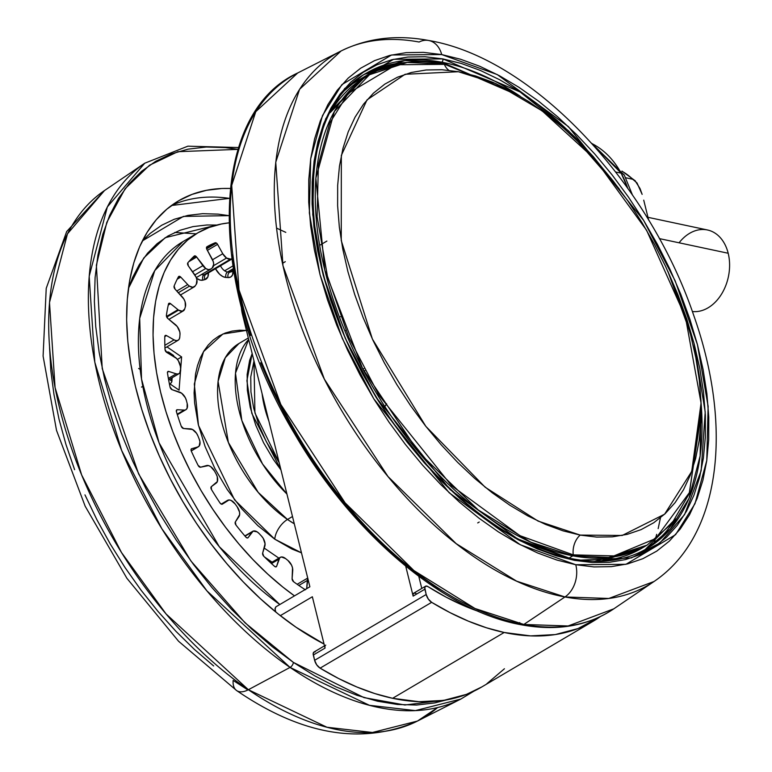 <?xml version="1.0" encoding="UTF-8"?>
<svg xmlns="http://www.w3.org/2000/svg" width="772" height="772" viewBox="0 0 772 772"><rect width="100%" height="100%" fill="white"/><g stroke="black" fill="none" stroke-linecap="round" stroke-linejoin="round"><path stroke-width="1.16" d="M324.491 645.836L313.982 652.041A4.149 2.364 59.5 0 0 313.307 655.023L325.051 648.094L312.351 596.766L280.313 615.66L312.351 596.766L325.051 648.094A4.149 2.364 -120.5 0 1 325.726 645.112M322.049 642.999A247.783 141.353 59.5 0 0 324.008 643.867M275.064 609.233L275.826 606.879L309.881 586.788L242.533 314.638L243.276 314.204L242.533 314.638L241.385 307.246A33.206 18.943 59.5 0 0 242.533 314.638L309.881 586.788L275.826 606.879L274.996 608.577L275.749 612.013L275.064 609.233M315.169 651.886L314.175 651.944L313.171 653.633L314.619 660.311L316.713 664.846L320.1 668.147L338.512 678.472L356.818 686.974L374.893 693.594L392.61 698.293L504.184 632.48L530.518 635.887L555.271 634.574L578.016 628.562L600.423 616.538A311.28 177.579 -120.5 0 1 593.195 621.228A311.28 177.579 -120.5 0 1 504.184 632.48L486.466 627.781L468.392 621.161L450.086 612.659L431.664 602.334L320.1 668.147A311.28 177.579 59.5 0 0 392.61 698.293L504.184 632.48A311.28 177.579 -120.5 0 1 431.664 602.334A8.299 4.738 -120.5 0 1 426.183 594.498L314.619 660.311A8.299 4.738 59.5 0 0 320.1 668.147L431.664 602.334L428.286 599.033L426.183 594.498L314.619 660.311L313.307 655.023L325.051 648.094L324.915 646.714M262.104 393.739A86.252 49.205 59.5 0 0 268.868 421.068L262.104 393.739M280.969 469.945L251.807 413.358L246.905 380.654L252.164 353.576L249.636 360.399L247.146 374.43L247.358 390.304L250.253 407.423L255.725 425.131L263.561 442.732L273.462 459.562L280.969 469.955M248.671 339.458L235.489 373.127L241.819 420.479L262.557 464.001L286.923 494.022A107.906 61.557 -120.5 0 1 248.671 339.458M287.483 519.469L292.492 516.516L287.483 519.469L294.296 523.792A107.906 61.557 59.5 0 1 287.483 519.469A16.598 8.627 -55.5 0 0 274.764 539.174A16.598 8.627 124.5 0 1 287.483 519.469A107.906 61.557 59.5 0 1 222.423 424.87A107.906 61.557 59.5 0 1 238.992 343.482L225.25 357.764L218.08 381.378L228.367 442.452L258.186 492.372L287.483 519.469M246.432 330.406L222.925 333.987L203.538 351.607L194.312 384.012L198.491 425.411L234.543 499.831L274.764 539.174L292.009 549.075L301.476 552.839L274.764 539.174L257.79 525.597L241.752 508.854L227.267 489.593L214.886 468.556L205.091 446.554L198.25 424.426L194.631 403.023L194.081 392.851L195.519 374.073L197.487 365.638L200.276 357.947L203.856 351.086L208.179 345.103L213.226 340.076L218.93 336.042L225.241 333.041L232.102 331.101L239.436 330.242L247.185 330.474M227.672 271.956L233.202 268.704L227.672 271.956A4.149 3.194 -87.7 0 0 226.013 277.457A12.448 7.102 -120.5 0 1 215.504 268.724L219.692 274.301L222.896 276.588L226.013 277.457A4.149 3.194 92.3 0 1 227.672 271.956A186.766 106.546 -120.5 0 1 229.815 272.072A186.766 106.546 59.5 0 0 227.672 271.956A8.299 4.738 59.5 0 1 224.642 270.808L232.777 266.002L224.642 270.808A8.299 4.738 59.5 0 0 227.672 271.956M204.204 274.668L230.635 259.083A8.299 4.738 -120.5 0 1 226.553 258.051L213.574 265.703L226.553 258.051L222.761 253.727L217.579 244.367L207.398 250.379L217.579 244.367L216.45 243.074L206.635 248.864L216.45 243.074A2.49 1.419 -120.5 0 1 217.579 244.367L222.761 253.727L212.551 259.749L222.761 253.727A8.299 4.738 -120.5 0 0 226.553 258.051L230.635 259.083A186.766 106.546 -120.5 0 1 231.735 258.774A186.766 106.546 59.5 0 0 230.635 259.083L204.204 274.668A4.149 3.377 -106.3 0 0 203.065 280.111A12.448 7.102 -120.5 0 1 196.484 278.229L200.199 280.101L203.065 280.111A4.149 3.377 73.7 0 1 204.204 274.668A186.766 106.546 -120.5 0 1 206.095 274.147A186.766 106.546 59.5 0 0 204.204 274.668A8.299 4.738 59.5 0 1 201.637 274.456A8.299 4.738 59.5 0 0 204.204 274.668M205.728 268.502L194.862 274.919L205.728 268.502L196.657 257.047L188.812 261.669L196.657 257.047L195.798 256.188L191.562 258.688L195.798 256.188A2.49 1.419 -120.5 0 1 196.657 257.047L202.872 265.645L192.566 271.725L202.872 265.645A8.299 4.738 -120.5 0 0 205.728 268.502A8.299 4.738 -120.5 0 0 210.438 269.264A8.299 4.738 -120.5 0 0 210.698 269.09L208.459 269.631L205.728 268.502M189.507 286.123L178.371 292.685L189.507 286.123A8.299 4.738 -120.5 0 1 187.721 284.569L180.745 277.1L177.213 279.184L180.745 277.1A2.49 1.419 59.5 0 0 180.214 276.637L177.782 278.074L180.214 276.637A2.49 1.419 -120.5 0 1 180.745 277.1L187.721 284.569L176.807 291.005L187.721 284.569A8.299 4.738 -120.5 0 0 189.507 286.123A8.299 4.738 -120.5 0 0 194.206 286.885A8.299 4.738 -120.5 0 0 195.162 285.958L192.788 287.28L189.507 286.123M178.583 310.132L166.752 317.109L178.583 310.132A8.299 4.738 -120.5 0 1 177.975 309.678L170.544 303.676L168.267 305.017L170.544 303.676A2.49 1.419 59.5 0 0 170.361 303.541L168.335 304.737L170.361 303.541A2.49 1.419 -120.5 0 1 170.544 303.676L177.975 309.678L166.501 316.452L177.975 309.678A8.299 4.738 -120.5 0 0 178.583 310.132A8.299 4.738 -120.5 0 0 183.292 310.894A8.299 4.738 -120.5 0 0 184.711 308.945L182.395 311.232L178.583 310.132M215.147 242.784A2.49 1.419 -120.5 0 1 216.45 243.074L215.147 242.784A207.523 118.386 59.5 0 0 206.954 246.741L206.925 246.76A2.49 1.419 -120.5 0 1 206.954 246.741L206.442 247.831L206.925 249.51A2.49 1.419 -120.5 0 1 206.944 246.75L206.954 246.741A207.523 118.386 -120.5 0 1 215.147 242.784L206.442 247.918L215.147 242.784M194.245 256.063A2.49 1.419 -120.5 0 1 194.39 255.957A2.49 1.419 -120.5 0 1 195.798 256.188L194.245 256.063A207.523 118.386 59.5 0 0 187.828 262.818L188.31 265.838A2.49 1.419 -120.5 0 1 187.828 262.818A207.523 118.386 -120.5 0 1 194.245 256.063M178.467 276.762A2.49 1.419 -120.5 0 1 178.795 276.415A2.49 1.419 -120.5 0 1 180.214 276.637L178.467 276.762A207.523 118.386 59.5 0 0 174.115 286.036L175.08 289.162A2.49 1.419 -120.5 0 1 174.115 286.036A207.523 118.386 -120.5 0 1 178.467 276.762M168.499 303.985A2.49 1.419 -120.5 0 1 168.952 303.309A2.49 1.419 -120.5 0 1 170.361 303.541L169.174 303.213L168.499 303.985A207.523 118.386 59.5 0 0 166.405 315.362L167.814 318.469A2.49 1.419 -120.5 0 1 166.405 315.362A207.523 118.386 -120.5 0 1 168.499 303.985M294.479 595.868A224.121 127.853 -120.5 0 1 162.496 399.616A224.121 127.853 -120.5 0 1 197.564 232.99A224.121 127.853 -120.5 0 1 228.859 222.867L221.477 223.986L209.125 227.47L197.767 232.874L187.5 240.14L178.429 249.192L170.631 259.952L164.195 272.304L159.177 286.142L155.626 301.321L153.58 317.707L153.049 335.135L154.043 353.441L156.552 372.442L160.547 391.964L166.009 411.804L172.86 431.789L181.053 451.716L190.501 471.402L201.106 490.645L212.782 509.269L225.405 527.083L238.857 543.932L253.004 559.642L267.72 574.069L282.851 587.067L294.479 595.868M182.887 241.655A224.121 127.853 59.5 0 0 147.809 408.272A224.121 127.853 59.5 0 0 279.802 604.524L219.267 546.673L159.09 442.838L141.537 379.1L139.693 318.382L154.747 270.625L182.887 241.655L197.564 232.99M324.047 644.031A261.476 149.17 -120.5 0 1 296.072 627.26L278.094 613.904L260.434 598.744L243.267 581.914L226.756 563.579L211.065 543.932L196.339 523.136L182.723 501.414L170.342 478.958L159.321 456.001L149.768 432.754L141.768 409.44L135.399 386.28L130.738 363.515L127.805 341.34L126.647 319.994L127.264 299.661L129.657 280.545L133.797 262.827L139.655 246.683L147.162 232.266L156.253 219.721L166.839 209.154L178.824 200.681L192.074 194.38L206.481 190.308L221.892 188.503L230.181 188.465A261.476 149.17 -120.5 0 0 178.583 200.816A261.476 149.17 -120.5 0 0 138.439 398.043A261.476 149.17 -120.5 0 0 296.072 627.26L324.047 644.031M293.389 662.405L244.985 622.763L190.848 560.897L138.622 473.94L102.232 368.611L96.375 265.192L106.816 222.326L125.151 188.677L149.556 165.208L177.83 151.698L237.998 149.363L225.376 147.597L206.259 147.027L188.156 149.141L171.23 153.927L155.664 161.329L141.594 171.287L129.156 183.697L118.483 198.433L109.663 215.369L102.782 234.331L97.919 255.136L95.101 277.592L94.377 301.476L95.738 326.556L99.183 352.592L104.664 379.341L112.143 406.545L121.532 433.922L132.755 461.231L145.705 488.203L160.248 514.577L176.238 540.091L193.54 564.515L211.972 587.598L231.368 609.137L251.527 628.9L272.265 646.714L293.389 662.405A4.149 2.162 124.5 0 1 290.05 667.413A4.149 2.162 -55.5 0 0 293.389 662.405L314.677 675.809L335.936 686.819L356.963 695.311L377.547 701.217L397.493 704.469L416.619 705.039L434.723 702.916L446.467 699.924L404.875 705L363.988 697.608L293.389 662.405M238.577 147.529L187.876 146.178L144.731 163.21L107.347 206.925L89.185 276.308L94.811 362.213L121.648 450.452L161.859 528.752L206.925 590.879L290.05 667.413A311.28 177.579 -120.5 0 1 103.834 399.655A311.28 177.579 -120.5 0 1 144.731 163.21L104.49 190.549A308.182 175.813 59.5 0 0 63.999 424.629A308.182 175.813 59.5 0 0 248.362 689.724L290.05 667.413L248.362 689.724L166.067 613.952L121.445 552.443L81.639 474.934L55.073 387.563L49.495 302.518L67.473 233.82L104.49 190.549L66.691 231.523L46.223 288.342L43.097 356.085L56.51 430.361L85.171 506.22L126.888 578.276L178.583 641.271L236.657 690.573C301.939 735.253 362.203 745.414 417.44 721.067L372.432 732.483L326.942 727.243L248.362 689.724A24.907 12.95 124.5 0 1 236.676 690.583A24.907 12.95 -55.5 0 0 248.362 689.724A308.182 175.813 59.5 0 0 417.44 721.067A308.182 175.813 59.5 0 0 437.637 707.528L417.44 721.067L460.826 699.065A311.28 177.579 -120.5 0 1 290.05 667.413L369.431 705.309L415.375 710.607L460.826 699.065L474.037 691.094M654 543.266L655.129 539.744M655.611 538.123L656.692 534.349M658.169 528.637L660.446 517.809M341.079 50.981C367.54 37.992 396.721 34.489 428.624 40.472C532.362 57.861 648.48 181.796 693.7 315.294C732.84 425.748 721.82 535.749 654.029 581.499L613.788 608.838L568.096 625.976L523.821 624.461A4.149 3.049 100.5 0 1 521.901 624.895A4.149 3.049 -79.5 0 0 523.821 624.461A311.28 177.579 59.5 0 0 613.788 608.838C588.052 625.986 557.432 631.342 521.93 624.895C444.151 611.482 352.746 534.34 294.75 434.096C207.108 289.432 206.799 114.613 297.693 72.983A311.28 177.579 59.5 0 0 263.011 365.677A311.28 177.579 59.5 0 0 523.821 624.461L564.959 596.968L523.821 624.461L474.992 608.5L413.937 570.595L345.074 502.813L280.796 404.46L239.002 289.925L231.706 185.367L255.773 111.67L297.693 72.983L341.079 50.981L299.584 89.291L275.749 162.245L282.977 265.771L324.356 379.158L387.988 476.527L456.175 543.642L516.622 581.162L564.959 596.968L608.79 598.474L654.029 581.499A308.182 175.813 -120.5 0 1 564.959 596.968A24.907 18.316 -79.5 0 0 575.767 564.728A24.907 18.316 100.5 0 1 564.959 596.968A308.182 175.813 -120.5 0 1 306.745 340.761A308.182 175.813 -120.5 0 1 341.079 50.981A308.182 175.813 -120.5 0 1 419.128 42.026A24.907 18.316 100.5 0 1 428.817 40.511A24.907 18.316 100.5 0 1 441.7 54.561L497.216 74.556L568.327 126.55L643.684 220.445L675.124 280.728L697.434 344.592L708.127 406.313L706.776 460.517L694.983 503.701L675.577 534.678L625.928 564.313L575.767 564.728L593.948 566.928L611.299 566.648L627.655 563.888L642.873 558.687L656.808 551.083L669.305 541.153L680.257 528.994L689.56 514.731L697.126 498.48L702.867 480.416L706.747 460.71L708.715 439.548L708.764 417.141L706.882 393.691L703.089 369.431L697.434 344.592L689.956 319.425L680.73 294.161L669.845 269.042L657.416 244.319L643.549 220.223L628.389 196.985L612.071 174.839L594.768 153.985L576.626 134.637L557.838 116.968L538.567 101.161L519.016 87.352L499.368 75.695L479.808 66.286L460.517 59.222L441.7 54.561L423.529 52.371L406.178 52.65L389.812 55.401L374.594 60.612L360.669 68.206L348.172 78.136L337.219 90.295L327.917 104.567L320.351 120.808L314.6 138.873L310.73 158.578L308.752 179.741L308.713 202.158L310.595 225.607L314.387 249.867L320.042 274.697L327.521 299.864L336.746 325.128L347.632 350.247L360.061 374.97L373.928 399.066L389.088 422.303L405.406 444.45L422.709 465.304L440.851 484.652L459.639 502.321L478.91 518.128L498.461 531.937L518.108 543.594L537.669 553.003L556.95 560.076L575.767 564.728L520.26 544.733L449.15 492.739L373.793 398.844L342.353 338.561L320.042 274.697L309.35 212.985L310.701 158.771L322.493 115.588L341.899 84.611L391.549 54.986L441.7 54.561A24.907 18.316 -79.5 0 0 428.817 40.511M574.629 560.385L631.351 557.934L659.857 542.977L684.561 514.596L701.159 470.717L705.212 411.987L693.932 342.903L667.79 271.194L677.806 294.422L686.868 319.261L694.221 344.003L699.789 368.408L703.514 392.253L705.367 415.307L705.318 437.338L703.379 458.143L699.567 477.521L693.922 495.277L686.491 511.238L677.343 525.269L666.574 537.216L654.289 546.972L640.596 554.45L625.638 559.565L609.552 562.277L592.491 562.547L574.629 560.385A2.49 1.833 -79.5 0 0 573.345 558.986A2.49 1.833 100.5 0 1 574.629 560.385L556.129 555.811L537.177 548.873L517.954 539.618L498.635 528.154L479.412 514.586L460.479 499.04L442.009 481.68L424.175 462.66L407.162 442.163L391.124 420.383L376.215 397.551L362.589 373.86L350.372 349.562L339.67 324.867L330.609 300.038L323.256 275.295L317.688 250.881L313.963 227.036L312.11 203.982L312.158 181.951L314.098 161.145L317.91 141.778L323.555 124.022L330.985 108.051L340.134 94.02L350.903 82.073L363.187 72.317L376.881 64.838L391.838 59.724L407.925 57.022L424.976 56.742L442.848 58.904A2.49 1.833 100.5 0 1 441.671 62.185L520.251 96.278A276 157.449 -120.5 0 0 441.671 62.185L439.808 63.285L441.671 62.185A2.49 1.833 -79.5 0 0 442.848 58.904L393.546 59.309L344.737 88.442L325.659 118.888L314.069 161.338L312.737 214.626L323.256 275.295L345.18 338.068L376.08 397.329L450.163 489.631L520.058 540.738L574.629 560.385M619.318 189.034L568.636 130.931L520.058 91.926L442.848 58.904L461.338 63.478L480.3 70.426L499.523 79.67L518.842 91.135L538.065 104.703L556.998 120.249L575.468 137.609L593.301 156.639L619.327 189.043M643.095 550.832L647.206 548.409A276 157.449 -120.5 0 0 701.053 402.772L700.156 455.885L689.01 498.355L670.357 528.955L647.206 548.409C626.381 560.578 601.755 564.11 573.326 558.976C503.875 547.203 420.016 475.648 368.447 383.52C294.769 258.34 294.972 110.734 366.748 72.964A276 157.449 -120.5 0 1 441.671 62.185L404.924 60.534L366.748 72.964L362.637 75.386L339.68 94.628M514.567 537.766L572.284 559.189A2.49 1.833 100.5 0 1 573.345 558.986M406.236 62.493A276 157.449 59.5 0 0 364.712 74.199L406.236 62.493M701.188 410.965L689.367 493.443L671.669 523.85L646.984 545.167A273.095 155.799 -120.5 0 1 572.843 555.83L609.204 557.471L646.984 545.167L641.619 548.332L594.729 561.254A273.095 155.799 59.5 0 0 641.619 548.332A273.095 155.799 59.5 0 0 644.273 546.701M572.843 555.83L568.983 558.108L572.843 555.83A0.83 0.608 -79.5 0 0 573.258 554.865A0.83 0.608 100.5 0 1 572.843 555.83A273.095 155.799 -120.5 0 1 345.904 333.301A273.095 155.799 -120.5 0 1 369.47 74.73L334.392 111.419L315.854 178.168L324.78 270.113L362.715 368.784L418.849 452.498L478.244 509.974L530.76 542.176L572.843 555.83M701.169 413.927L689.338 492.681L655.727 538.509L613.972 555.908L573.258 554.865L519.884 535.643L451.514 485.646L379.062 395.37L348.828 337.403L327.386 276L317.099 216.662L318.392 164.542L329.74 123.018L348.394 93.238L396.132 64.751L444.354 64.346A18.258 13.433 -79.5 0 0 448.86 70.31A18.258 13.433 100.5 0 1 444.354 64.346A0.83 0.608 -79.5 0 0 443.958 63.989A0.83 0.608 100.5 0 1 444.354 64.346L396.132 64.751L348.394 93.238L329.74 123.018L318.392 164.542L317.099 216.662L327.386 276L348.828 337.403L379.062 395.37L451.514 485.646L519.884 535.643L573.258 554.865A18.258 13.433 100.5 0 1 580.197 535.092A18.258 13.433 -79.5 0 0 573.258 554.865L613.972 555.908L655.727 538.509L689.338 492.681L701.169 413.927M443.611 64.057A0.83 0.608 100.5 0 1 443.958 63.989A0.83 0.608 -79.5 0 0 443.611 64.057L407.249 62.426L369.47 74.73A273.095 155.799 -120.5 0 1 443.611 64.057M458.423 71.728L405.117 74.276L367.018 99.877L341.34 155.404L341.253 240.555L372.384 339.024L425.816 426.327L485.115 487.19L538.065 521.081L580.197 535.092L563.097 530.866L545.592 524.449L527.816 515.908L509.974 505.313L492.218 492.777L474.712 478.418L457.651 462.37L441.169 444.788L425.449 425.854L410.627 405.734L396.856 384.63L384.263 362.743L372.972 340.288L363.091 317.475L354.715 294.528L347.921 271.667L342.778 249.115L339.333 227.074L337.625 205.777L337.663 185.425L339.458 166.202L342.98 148.301L348.201 131.896L355.072 117.141L363.515 104.181L373.465 93.132L384.823 84.119L397.474 77.21L411.293 72.491L426.154 69.982L441.912 69.731L458.423 71.728L475.513 75.955L493.028 82.372L510.794 90.913L528.646 101.508L546.402 114.044L563.898 128.403L580.969 144.451L597.441 162.033L613.161 180.966L627.983 201.087L641.754 222.191L654.347 244.077L665.638 266.533L675.519 289.346L683.895 312.293L690.689 335.154L695.833 357.706L699.278 379.747L700.986 401.044L700.947 421.396L699.162 440.619L695.64 458.52L690.419 474.925L683.548 489.68L675.095 502.64L665.146 513.689L653.797 522.702L641.146 529.611L627.318 534.33L612.457 536.839L596.698 537.09L580.197 535.092L622.193 535.469L664.615 514.181L691.731 471.393L701.063 403.08L685.439 317.031L646.579 230.249L594.874 159.148L542.137 110.85L495.817 83.579L458.423 71.728M592.018 143.64L621.171 173.179A12.448 6.514 -28.6 0 1 624.423 175.35A12.448 6.514 151.4 0 0 621.171 173.179A103.757 75.492 -78 0 0 592.018 143.64M615.728 172.021L621.171 173.179L615.728 172.021M679.071 242.804A41.505 30.195 102 0 1 728.189 253.255L659.384 238.606L728.189 253.255A41.505 30.195 -78 0 0 707.47 229.979L647.978 217.318M728.189 253.255A41.505 30.195 102 0 1 692.368 311.521A41.505 30.195 -78 0 0 728.189 253.255M643.732 200.16L648.644 220.03L643.732 200.16M622.126 171.355A83.009 60.39 -78 0 1 632.75 179.268L625.687 177.763L632.75 179.268L635.317 180.88M635.009 180.59L640.027 188.561L642.14 194.38L637.025 182.964L632.75 179.268M627.694 188.156A103.757 75.492 -78 0 0 621.171 173.179L627.694 188.156M330.725 111.052L364.114 77.885A273.095 155.799 59.5 0 0 330.127 112.683L364.114 77.885L369.47 74.73C390.651 62.407 415.481 58.826 443.958 63.989L513.158 92.206M600.355 561.244L600.896 561.186M675.471 518.9L645.141 549.587A276 157.449 59.5 0 0 675.471 518.9M213.651 665.966L194.515 649.532L175.919 631.303L158.028 611.443L141.025 590.146L125.074 567.613L110.319 544.077L96.905 519.749L84.959 494.871M74.614 469.685L65.938 444.421L59.048 419.331L53.992 394.666L50.817 370.647L49.562 347.506M236.676 690.583A24.907 12.95 124.5 0 1 233.134 680.431L247.918 689.956M519.749 622.55A4.149 3.049 -79.5 0 0 520.299 623.766M457.246 599.641L435.939 587L414.738 572.033L393.855 554.894L373.484 535.739L353.817 514.76L335.058 492.16L317.369 468.15L300.935 442.954L285.901 416.832L272.42 390.034L260.627 362.801M250.63 335.415L242.524 308.125L236.386 281.201L232.275 254.905M229.342 198.356A261.476 149.17 59.5 0 0 171.461 205.516L229.342 198.356M228.782 215.629L183.389 216.421L142.366 240.903L150.241 233.337L161.647 225.27L174.269 219.267L187.992 215.388L202.669 213.67L218.177 214.133L228.782 215.629M128.451 288.323L132.533 277.621L139.327 264.574L147.548 253.226L157.121 243.672L167.958 236L179.953 230.297L192.99 226.611L206.935 224.98L216.787 225.048L165.247 237.67L143.804 257.945L128.451 288.323M171.847 381.648A1.66 1.052 4.4 0 0 171.374 380.828L169.3 379.409L171.374 380.828L171.577 378.068L171.838 381.744L170.178 384.041L171.693 382.043A1.66 1.052 4.4 0 0 171.847 381.648L172.146 377.73M173.652 356.49L173.324 355.284L173.256 356.124L173.324 355.284L169.039 352.341L168.943 353.682L169.039 352.341A1.66 1.052 -175.6 0 0 166.694 352.235L168.508 352.09L173.324 355.284A1.66 1.052 -175.6 0 1 173.806 356.095A1.66 1.052 -175.6 0 1 173.719 356.384M266.215 558.648L271.676 562.392L266.215 558.648M196.156 233.829L174.752 232.469M275.536 566.88L276.656 566.223A2.49 1.419 -120.5 0 1 276.241 566.793A2.49 1.419 -120.5 0 1 274.533 566.33L275.836 566.909L276.656 566.223L279.831 557.645L281.442 556.959L285.611 558.6A186.766 106.546 59.5 0 0 287.937 560.482L291.546 565.123L292.52 567.893L292.106 578.701L293.649 581.779A2.49 1.419 -120.5 0 1 292.106 578.701L292.733 570.469A8.299 4.738 -120.5 0 0 287.937 560.482A186.766 106.546 -120.5 0 1 285.611 558.6A8.299 4.738 -120.5 0 0 280.246 557.345A8.299 4.738 -120.5 0 0 278.846 559.237L276.656 566.223L275.536 566.88M263.763 556.265A2.49 1.419 -120.5 0 1 262.654 553.119L263.763 556.265A207.523 118.386 59.5 0 0 274.533 566.33A207.523 118.386 -120.5 0 1 263.763 556.265M252.724 531.3A8.299 4.738 -120.5 0 0 251.797 532.188L245.052 536.164L251.797 532.188L248.15 537.611A2.49 1.419 -120.5 0 1 247.88 537.872A2.49 1.419 -120.5 0 1 245.824 537.061L247.137 537.959L248.15 537.611L253.158 531.088L257.163 531.889L259.257 533.664A186.766 106.546 59.5 0 0 261.438 536L263.252 538.402L265.066 543.835L262.654 553.119L264.835 546.142A8.299 4.738 -120.5 0 0 261.438 536A186.766 106.546 -120.5 0 1 259.257 533.664A8.299 4.738 -120.5 0 0 252.724 531.3L244.859 535.932M235.971 525.057A2.49 1.419 -120.5 0 1 235.325 521.988L235.971 525.057A207.523 118.386 59.5 0 0 245.824 537.061A207.523 118.386 -120.5 0 1 235.971 525.057M222.268 504.203L222.413 504.116A2.49 1.419 -120.5 0 1 222.346 504.164A2.49 1.419 -120.5 0 1 219.981 502.939L221.246 504.116L222.413 504.116L229.033 499.947L231.089 500.42L235.19 504.029A186.766 106.546 59.5 0 0 237.129 506.721L239.532 512.116L239.638 514.634L235.325 521.988L238.973 516.564A8.299 4.738 -120.5 0 0 237.129 506.721A186.766 106.546 -120.5 0 1 235.19 504.029A8.299 4.738 -120.5 0 0 227.576 500.343A8.299 4.738 -120.5 0 0 227.354 500.497L222.278 504.203M211.47 489.525A2.49 1.419 -120.5 0 1 211.335 486.659L211.47 489.525A207.523 118.386 59.5 0 0 219.981 502.939A207.523 118.386 -120.5 0 1 211.47 489.525M200.566 467.214A2.49 1.419 -120.5 0 1 198.143 465.458L200.566 467.214L208.508 465.584L210.65 466.606L214.452 470.978A186.766 106.546 59.5 0 0 216.073 473.911L217.25 476.662L217.357 481.554L211.335 486.659L216.276 483.04A8.299 4.738 -120.5 0 0 216.073 473.911A186.766 106.546 -120.5 0 1 214.452 470.978A8.299 4.738 -120.5 0 0 206.587 465.545L200.566 467.214M191.717 448.686L191.041 449.574L191.34 451.215A2.49 1.419 -120.5 0 1 191.514 448.764A2.49 1.419 -120.5 0 1 191.717 448.686L197.738 447.017L191.717 448.686M183.562 428.508A2.49 1.419 -120.5 0 1 181.246 426.25L183.562 428.508L192.489 429.483L196.532 433.285L197.95 435.968A186.766 106.546 59.5 0 0 199.176 439.007L199.958 441.758L199.186 446.052L191.195 450.867L197.738 447.017A8.299 4.738 -120.5 0 0 198.404 446.737A8.299 4.738 -120.5 0 0 199.176 439.007A186.766 106.546 -120.5 0 1 197.95 435.968A8.299 4.738 -120.5 0 0 190.404 428.875L183.562 428.508M177.328 409.72L176.788 409.845A2.49 1.419 -120.5 0 1 177.328 409.72L184.17 410.077L177.328 409.72M176.45 411.804A2.49 1.419 -120.5 0 1 176.807 409.835L176.45 411.804A207.523 118.386 59.5 0 0 181.246 426.25A207.523 118.386 -120.5 0 1 176.45 411.804M185.888 409.691A8.299 4.738 -120.5 0 0 187.191 403.534A186.766 106.546 -120.5 0 1 186.409 400.523A8.299 4.738 -120.5 0 0 179.509 392.079L172.146 389.706A2.49 1.419 -120.5 0 1 170.043 387.042L172.146 389.706L181.661 393.228L185.357 397.763L186.409 400.523A186.766 106.546 59.5 0 0 187.191 403.534L187.085 408.311L185.917 409.671L177.193 414.188L184.17 410.077A8.299 4.738 -120.5 0 0 185.888 409.691L177.357 414.718M168.798 371.457L167.476 372.239L167.476 373.021A2.49 1.419 -120.5 0 1 167.939 371.506A2.49 1.419 -120.5 0 1 168.798 371.457L167.476 372.249L168.798 371.457L176.161 373.831L168.798 371.457M179.036 373.667A8.299 4.738 -120.5 0 0 180.629 369.055A186.766 106.546 -120.5 0 1 180.339 366.198A8.299 4.738 -120.5 0 0 174.385 356.76L166.82 352.476A2.49 1.419 -120.5 0 1 165.025 349.533L166.82 352.476L176.508 358.411L178.361 360.756L180.339 366.198A186.766 106.546 59.5 0 0 180.629 369.055L179.654 373.175L178.129 374.005L176.161 373.831L168.373 378.434L176.161 373.831A8.299 4.738 -120.5 0 0 179.036 373.667L168.624 379.814M166.501 335.588L164.783 336.611L166.501 335.588L165.295 335.463L164.783 336.553A2.49 1.419 -120.5 0 1 165.276 335.482A2.49 1.419 -120.5 0 1 166.501 335.588L174.067 339.873L166.501 335.588M305.104 589.605A2.49 1.419 -120.5 0 1 304.853 589.461L305.519 589.74M178.158 340.249A8.299 4.738 -120.5 0 0 179.789 337.055A186.766 106.546 -120.5 0 1 179.992 334.479A8.299 4.738 -120.5 0 0 175.244 324.472L167.814 318.469L177.251 326.556L179.789 331.912L179.992 334.479A186.766 106.546 59.5 0 0 179.789 337.055L179.239 339.111L177.975 340.346L176.17 340.616L174.067 339.873L164.851 345.316L174.067 339.873A8.299 4.738 -120.5 0 0 178.158 340.249L164.957 348.047M164.783 336.553A207.523 118.386 59.5 0 0 165.025 349.533A207.523 118.386 -120.5 0 1 164.783 336.553M167.476 373.021A207.523 118.386 59.5 0 0 170.043 387.042A207.523 118.386 -120.5 0 1 167.476 373.021M191.34 451.215A207.523 118.386 59.5 0 0 198.143 465.458A207.523 118.386 -120.5 0 1 191.34 451.215M293.649 581.779A207.523 118.386 59.5 0 0 304.853 589.461A207.523 118.386 -120.5 0 1 293.649 581.779M307.835 578.527A8.299 4.738 -120.5 0 0 307.314 580.467L298.841 585.466L307.314 580.467L306.687 588.669L307.883 578.44M206.925 249.51L213.265 261.621L213.699 264.285L212.242 267.961A186.766 106.546 59.5 0 0 210.698 269.09A186.766 106.546 -120.5 0 1 212.242 267.961A8.299 4.738 -120.5 0 0 212.107 258.871L206.925 249.51M188.31 265.838L196.04 277.08L196.899 279.84L196.3 284.26A186.766 106.546 59.5 0 0 195.162 285.958A186.766 106.546 -120.5 0 1 196.3 284.26A8.299 4.738 -120.5 0 0 194.525 274.436L188.31 265.838M175.08 289.162L183.852 299.044L185.106 301.775L185.386 306.764A186.766 106.546 59.5 0 0 184.711 308.945A186.766 106.546 -120.5 0 1 185.386 306.764A8.299 4.738 -120.5 0 0 182.057 296.631L175.08 289.162M339.39 317.012L340.413 316.703M345.856 330.406L344.93 330.985M364.239 371.67L364.867 370.56M363.795 368.543L362.975 369.286M376.842 393.797L377.923 393.517M386.579 403.708L385.103 406.188M271.483 563.579L278.846 559.237L271.483 563.579M221.226 504.106L227.547 500.362M206.848 273.828A8.299 4.738 59.5 0 1 206.095 274.147A4.149 3.368 -104.6 0 0 204.908 279.599A4.149 3.368 75.4 0 1 206.095 274.147L231.764 259.006L206.095 274.147A8.299 4.738 59.5 0 0 206.799 273.857L231.783 259.122M220.493 265.78A8.299 4.738 59.5 0 0 224.642 270.808A8.299 4.738 59.5 0 1 220.493 265.78M231.629 271.657A8.299 4.738 59.5 0 1 229.815 272.072A4.149 3.175 -86.3 0 0 228.107 277.573A4.149 3.175 93.7 0 1 229.815 272.072L233.405 269.959L229.815 272.072A8.299 4.738 59.5 0 0 231.581 271.686L231.571 271.686M179.075 390.149L169.309 383.452L179.075 390.149L180.494 371.573L179.075 390.149M177.406 359.414L181.613 356.934L180.667 369.373L181.613 356.934L177.406 359.414M166.945 346.869L181.613 356.934L166.945 346.869M264.227 548.081L278.885 558.146L264.227 548.081M204.908 279.599A182.617 104.181 59.5 0 0 203.065 280.111A182.617 104.181 59.5 0 1 204.908 279.599A12.448 7.102 -120.5 0 0 208.421 272.892L207.832 276.974L204.908 279.599M233.125 269.891L232.526 274.986L230.741 276.994L228.107 277.573A182.617 104.181 59.5 0 0 226.013 277.457A182.617 104.181 59.5 0 1 228.107 277.573A12.448 7.102 -120.5 0 0 233.202 270.721M253.988 360.92L250.755 376.9L250.948 391.964L253.698 408.205L258.89 424.996L266.321 441.69L279.146 462.602L254.924 412.923L253.988 360.92M418.781 576.337L421.522 587.395L418.781 576.337M421.802 588.438A16.598 9.467 -120.5 0 1 421.522 587.395L421.802 588.438M481.873 686.897L466.442 694.375L443.697 700.387L418.955 701.7L392.61 698.293A311.28 177.579 59.5 0 0 481.632 687.041L593.195 621.228M425.555 586.218L413.811 593.147A4.149 2.364 59.5 0 0 413.136 596.129L424.88 589.2A4.149 2.364 -120.5 0 1 425.555 586.218A4.149 2.364 -120.5 0 1 427.765 586.508L446.226 597.219L464.59 606.01L478.601 611.434A294.682 168.103 -120.5 0 1 427.765 586.508L425.797 586.112L424.764 587.55L426.183 594.498L424.88 589.2L413.136 596.129L413.02 594.479L414.053 593.041L416.021 593.436M405.715 566.156L413.136 596.129L405.715 566.156M486.804 683.77L504.434 668.755M461.888 604.833A247.783 141.353 59.5 0 0 464.84 605.016M238.992 343.482L248.304 337.982M196.262 277.621L210.438 269.264M180.503 294.972L194.197 286.885M168.923 319.367L183.292 310.894M641.619 548.332L600.172 561.244M591.719 143.312L624.394 175.283L632.403 194.882M621.952 171.085L635.279 180.841M272.082 562.151L264.4 556.882M326.884 241.076L319.618 245.371M488.744 516.41L487.73 517.008M479.238 522.026L477.704 522.924M141.508 387.1L142.801 386.338M280.188 557.374L270.769 562.933M198.336 446.776L191.234 450.964M233.501 270.547L231.581 271.686M285.302 261.669L282.446 263.348M307.719 578.054L297.152 584.288M138.622 368.485L140.147 369.344M285.794 232.372L276.945 228.29"/></g></svg>
